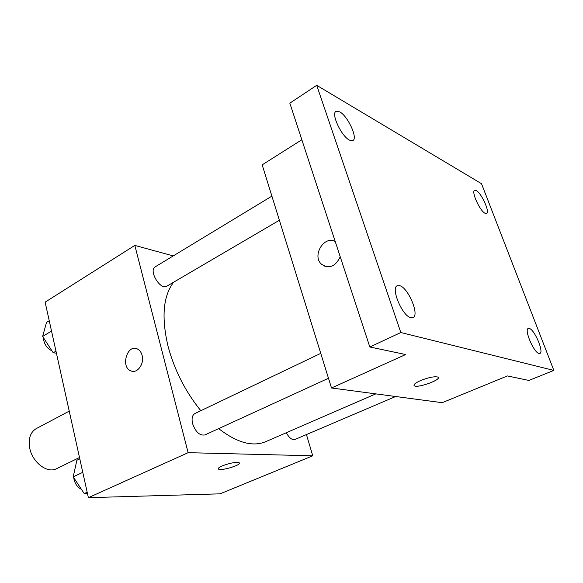<?xml version="1.0" encoding="UTF-8"?>
<svg xmlns="http://www.w3.org/2000/svg" width="583" height="583" viewBox="0 0 583 583"><rect width="100%" height="100%" fill="white"/><g stroke="black" fill="none" stroke-linecap="round" stroke-linejoin="round"><path stroke-width="0.87" d="M69.239 411.132L36.197 428.636C30.345 432.229 28.181 438.678 29.711 447.999C32.291 462.399 47.398 473.804 56.566 468.696L79.499 457.517M306.439 434.575L312.758 455.797L220.046 493.837L88.383 497.678L45.131 302.154L134.826 245.414L173.253 255.908M312.758 455.797L188.127 452.678L88.383 497.678M222.21 465.897C229.95 463.004 235.576 461.947 239.096 462.734C242.703 464.593 221.168 471.268 218.523 469.118C217.707 468.433 218.931 467.362 222.21 465.897M173.676 282.179C163.102 295.982 161.251 317.451 168.13 346.601C174.528 370.278 185.423 391.652 200.814 410.709M218.676 428.622C236.968 442.745 252.643 447.095 265.695 441.674L375.809 393.875M188.127 452.678L134.826 245.414M286.311 432.724C289.139 437.928 292.032 440.172 294.969 439.465L395.631 396.513M320.752 353.364L194.948 413.515C192.237 415.14 191.45 418.543 192.601 423.71C195.64 432.09 199.75 435.829 204.924 434.933L328.484 378.258M279.388 220.25L166.811 286.202C160.398 290.669 148.257 270.381 155.246 266.825L271.889 196.128M142.121 355.404C144.548 363.807 137.282 373.834 130.986 370.941C120.397 367.377 127.028 343.904 137.245 348.904C139.629 350.026 141.261 352.198 142.121 355.404M132.516 371.32L130.993 370.941C120.404 367.377 127.028 343.904 137.245 348.904M239.373 463.062C240.524 465.394 220.87 471.1 218.523 469.111L218.261 468.79M553.85 370.409L400.82 332.521L316.707 85.322L481.507 183.696L553.85 370.409L528.89 380.451L507.414 375.933L442.184 402.693L331.508 387.986L262.175 164.858L301.841 139.76M400.82 332.521L369.826 346.994L289.831 103.155L316.707 85.322M331.508 387.986L405.673 354.53L369.826 346.994M420.569 380.568C428.541 377.441 434.269 376.268 437.767 377.041C442.84 379.074 418.434 388.293 414.491 385.873C413.085 384.824 415.111 383.053 420.569 380.568M340.239 256.79C335.393 266.671 329.125 269.127 321.43 264.172C311.745 255.689 324.17 235.109 335.24 241.559C324.17 235.117 311.752 255.697 321.43 264.172L325.154 266.431M438.263 377.522C439.852 380.4 417.931 388.067 414.491 385.866L414.003 385.392M485.049 213.283C479.882 210.973 471.035 191.435 474.642 190.335L476.326 190.605C481.565 193.199 490.179 212.329 486.608 213.502L485.049 213.283M349.472 140.124C341.47 136.393 330.816 113.598 336.005 111.353L339.714 111.856C347.811 116.024 358.064 138.222 352.919 140.525L349.472 140.124M410.818 317.713C402.343 316.146 390.472 287.944 397.293 285.728L399.756 285.685C408.326 287.827 419.782 315.294 413.004 317.626L410.818 317.713M538.954 353.436C533.773 352.598 523.928 329.453 528.293 328.448L529.349 328.455C534.604 329.643 544.209 352.3 539.887 353.422L538.954 353.436M56.42 353.181L53.213 352.759L42.632 336.435L46.531 322.392L49.242 320.73M55.968 351.148L53.213 352.759M51.523 331.057L42.632 336.435M43.543 337.841L43.805 340.691C45.139 345.573 47.85 348.933 51.931 350.784M87.457 493.488L84.214 493.568L73.21 476.858L76.876 460.249L79.791 458.836M87.173 492.22L84.214 493.568M82.771 472.325L73.21 476.858M73.786 477.725L74.063 479.583C75.28 484.291 77.728 487.526 81.394 489.29"/></g></svg>
